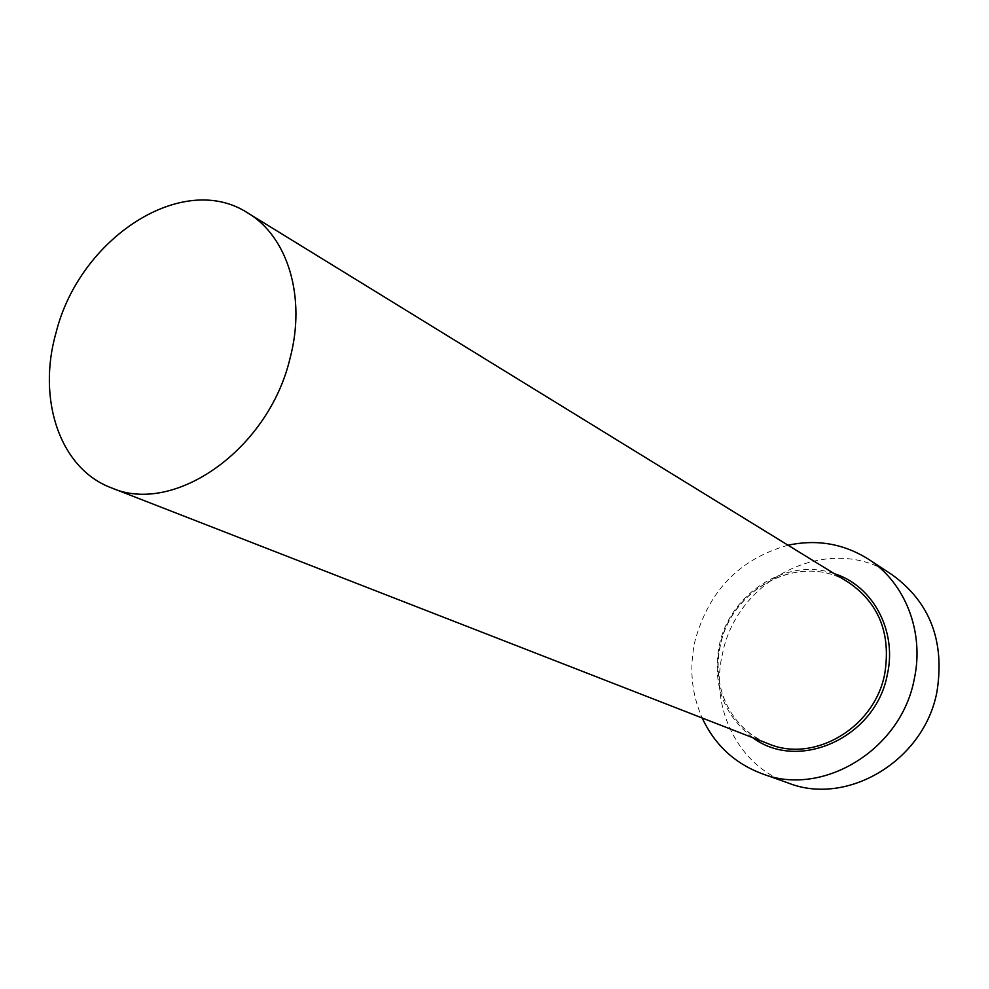 <?xml version="1.0" encoding="UTF-8"?>
<svg xmlns="http://www.w3.org/2000/svg" width="989" height="989" viewBox="0 0 989 989"><rect width="100%" height="100%" fill="white"/><g stroke="black" fill="none" stroke-linecap="round" stroke-linejoin="round"><path stroke-width="0.74" stroke-dasharray="4.95 3.71" d="M788.072 545.223C739.735 558.797 708.717 590.717 695.007 640.971C689.098 667.934 691.484 693.61 702.178 717.989M892.115 574.757C830.537 531.859 737.114 577.737 722.526 653.717C709.521 707.382 738.066 765.956 788.517 783.115M752.827 737.72C723.33 714.985 712.154 684.165 719.324 645.224C729.82 593.19 787.096 556.646 834.382 573.707M720.276 645.162C710.448 685.834 731.217 729.894 768.391 743.79C747.647 735.136 732.886 720.14 724.096 698.827C717.655 681.73 716.432 663.891 720.425 645.322C731.687 587.157 801.992 551.738 848.611 582.459C801.597 551.639 731.501 587.243 720.276 645.162"/><path stroke-width="1.48" d="M289.962 358.624C306.417 297.219 287.737 236.594 247.831 213.018C182.73 170.38 79.577 238.114 56.113 332.452C36.877 399.123 59.711 468.526 111.225 487.775C173.693 515.739 268.378 449.946 289.962 358.624M702.178 717.989C714.701 744.804 734.642 763.372 762.012 773.695C822.082 797.493 900.967 750.231 914.195 679.381C924.678 632.169 905.182 582.706 868.602 559.304C843.852 543.715 817.013 539.03 788.072 545.223M762.012 773.695L788.517 783.115C847.35 806.381 924.221 760.603 936.954 691.744C944.965 641.268 930.019 602.264 892.115 574.757L868.602 559.304M834.382 573.707C872.854 585.723 897.369 630.908 887.306 674.671C875.871 737.51 798.667 772.211 752.827 737.72M111.225 487.775L768.391 743.79C813.823 763.36 874.573 727.879 884.71 673.966C891.138 633.937 879.11 603.438 848.611 582.459L247.831 213.018"/></g></svg>
